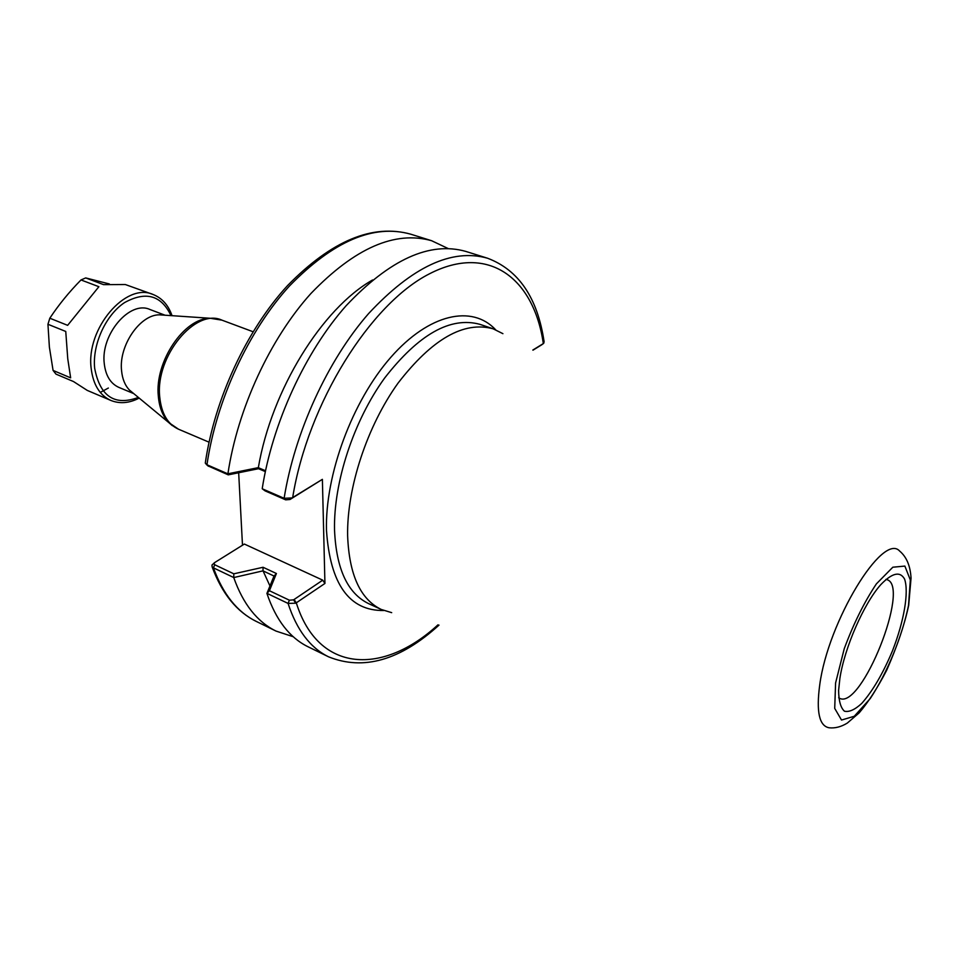 <?xml version="1.0" encoding="UTF-8"?>
<svg xmlns="http://www.w3.org/2000/svg" width="959" height="959" viewBox="0 0 959 959"><rect width="100%" height="100%" fill="white"/><g stroke="black" fill="none" stroke-linecap="round" stroke-linejoin="round"><path stroke-width="1.44" d="M163.917 315.127L159.398 314.828C139.93 314.6 118.604 345.815 121.577 370.761C122.368 378.949 124.994 385.374 129.417 390.025L132.917 392.914M108.355 388.035L100.275 392.423M172.033 315.679C168.352 305.118 162.035 298.057 153.092 294.497C125.905 281.898 85.783 328.745 91.177 368.472C93.167 384.667 99.724 395.324 110.86 400.442L87.293 390.421L73.507 381.55L55.97 374.118L53.069 370.414L49.377 347.038L47.95 324.274L65.751 331.454L67.753 358.75L70.642 377.846L53.069 370.414M49.82 318.208L67.633 325.341L98.885 286.705L81 279.956C69.156 291.968 58.763 304.722 49.82 318.208L47.95 324.274M109.35 283.96L85.699 277.918L103.572 284.643L125.305 284.523L153.092 294.497M85.699 277.918L81 279.956M238.671 472.751L242.483 545.227M885.9 579.38L887.015 579.668C910.738 586.321 861.494 709.852 839.712 698.356L838.693 697.804M839.892 678.385L838.61 690.336C838.717 700.849 840.659 707.802 844.447 711.206C849.147 712.297 854.913 709.696 861.733 703.426C872.786 690.9 883.059 673.314 892.553 650.646C904.025 621.168 909.06 592.099 904.589 579.104C900.069 570.965 892.11 572.835 880.71 584.738C863.795 603.667 844.435 647.96 839.892 678.385M295.744 603.199L293.562 599.854L289.39 600.202L269.419 590.732L266.95 593.345L288.072 603.415L295.744 603.199L324.933 583.456L322.38 479.344L292.063 497.925L284.116 498.296L262.263 488.79L265.032 490.852L285.662 499.831L289.978 499.507L292.063 497.925M262.263 488.79L262.215 488.682C272.44 423.039 305.25 351.869 346.103 305.741C389.893 259.386 429.764 241.26 465.714 251.39L487.472 258.199C518.639 269.923 537.519 297.758 544.101 341.692L543.705 343.346L532.82 350.059M502.912 333.672L493.118 328.805C463.892 320.821 432.221 338.911 398.093 383.061C367.081 426.156 346.75 488.095 347.626 535.769C349.148 574.729 360.356 599.291 381.25 609.456L391.692 612.657M165.008 315.199L149.88 309.469C129.861 300.131 100.443 334.487 104.267 363.665C105.682 375.7 110.537 383.6 118.832 387.376L133.745 393.61M265.499 470.737L258.247 467.644L258.546 468.711L265.319 471.6M258.247 467.644L227.846 473.818L228.266 474.861L258.546 468.711M227.846 473.818L206.964 464.743L205.286 463.089L205.466 461.902M207.971 465.87L228.266 474.861M289.978 499.507L322.38 479.344M448.009 248.477L431.622 240.721C395.024 230.4 354.794 247.985 310.944 293.478C270.054 338.767 237.604 408.87 227.918 473.77M372.572 279.98C322.14 308.45 271.565 389.81 258.355 467.584M269.419 590.732L276.42 573.506L263.066 567.272L233.816 573.818L214.732 564.755L213.989 563.341L214.768 562.513L244.365 544.053L322.739 580.159L324.933 583.456M322.739 580.159L293.562 599.854M276.42 573.506L274.01 576.071L266.95 593.345M263.066 567.272L262.982 570.857L274.058 576.047M233.816 573.818L233.744 577.57L262.982 570.857M214.408 562.789L211.963 565.067L212.131 566.841L213.449 567.86L233.66 577.498M266.902 593.369C275.88 619.946 289.618 637.759 308.103 646.798L328.565 656.819C363.437 670.892 400.251 660.319 439.006 625.112M263.09 570.965L269.947 585.925M233.744 577.57C243.107 604.038 257.192 621.876 276.024 631.082L293.238 636.728M533 350.167L541.763 344.761M543.405 343.562L541.559 344.916M215.044 318.484L210.213 318.268C184.152 317.932 154.603 361.663 158.319 396.151C159.302 407.443 162.754 416.218 168.664 422.487L172.32 425.652M129.417 390.025L168.664 422.487L178.482 429.188C167.633 424.19 161.376 413.425 159.721 396.894C155.13 356.388 195.492 307.731 221.949 320.15L253.056 331.742M835.589 682.964L844.244 648.728C853.51 623.746 864.227 602.12 876.406 583.851L892.829 567.213L904.864 566.086L910.331 579.943L908.521 605.465C902.035 636.824 887.219 672.894 870.257 698.536L854.265 716.277L841.523 720.053L834.714 708.389L835.589 682.964M495.635 329.752C472.296 304.578 429.308 313.377 390.781 357.347C352.253 401.114 324.945 474.909 326.492 530.507C330.184 584.271 349.268 610.943 383.72 610.511M381.25 609.456L368.664 603.655C347.602 593.405 336.225 568.855 334.535 530.015C333.444 482.497 353.619 420.869 384.619 378.062C418.759 334.2 450.538 316.302 479.991 324.358L493.118 328.805M437.975 624.836C383.312 675.22 318.34 673.566 296.307 602.851L294.089 599.495M290.529 499.159L292.663 497.601C307.947 403.236 370.378 303.679 429.476 273.806C488.73 243.214 533.875 278.446 543.333 343.598L541.152 345.156M138.36 397.422C114.66 406.196 100.096 396.487 94.665 368.292C92.22 344.557 105.694 315.031 124.586 302.576C145.864 290.901 161.328 295.24 170.978 315.607M819.729 684.906C816.109 711.818 819.274 726.119 829.235 727.797C835.181 728.396 841.211 726.826 847.324 723.062L859.168 712.873C868.351 702.096 877.497 687.939 886.607 670.425C897.228 646.234 904.589 624.525 908.688 605.309L911.05 578.109C910.355 565.894 906.567 556.891 899.674 551.089C882.867 531.873 828.061 621.42 819.729 684.906M285.662 499.831L284.116 498.296C294.701 432.173 327.726 360.296 368.568 313.617C412.31 266.674 451.941 248.201 487.472 258.199M208.583 466.29L206.964 464.743C216.302 400.275 248.525 330.807 289.438 286.01C333.324 241.021 373.77 223.747 410.764 234.2L431.622 240.721M289.39 600.202L288.072 603.415C296.799 630.087 310.296 647.888 328.565 656.819M214.732 564.755L213.449 567.86C223.039 594.28 237.352 612.154 256.389 621.468L276.024 631.082M159.398 314.828L210.213 318.268L221.949 320.15M178.482 429.188L209.038 442.183M110.86 400.442C119.803 404.015 129.237 403.224 139.175 398.105M206.197 464.312L208.199 466.074M205.286 463.089C214.6 398.872 246.667 330.004 287.628 285.506C331.586 240.685 372.631 223.579 410.764 234.2M211.963 565.067L213.989 563.341M212.131 566.841C221.961 593.585 236.717 611.794 256.389 621.468"/></g></svg>

